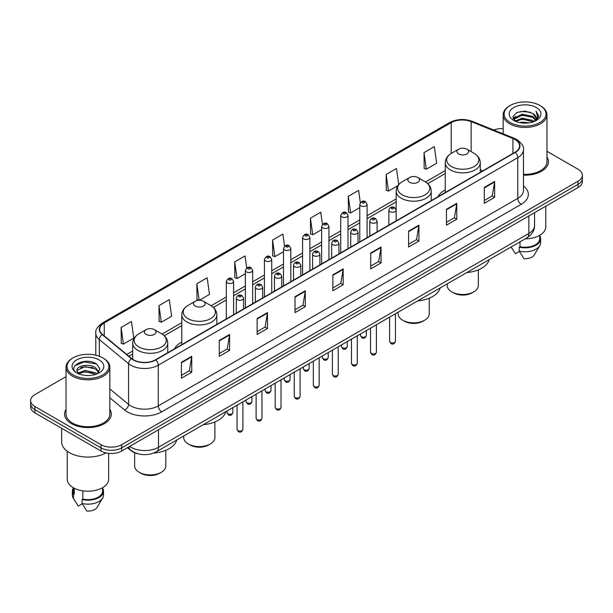 <?xml version="1.0" encoding="UTF-8"?>
<svg xmlns="http://www.w3.org/2000/svg" width="613" height="613" viewBox="0 0 613 613"><rect width="100%" height="100%" fill="white"/><g stroke="black" fill="none" stroke-linecap="round" stroke-linejoin="round"><path stroke-width="0.92" d="M181.793 342.016A25.8 14.896 0 0 0 174.529 348.82M445.245 189.915A25.8 14.896 0 0 0 437.981 196.719M138.017 453.796A14.605 8.429 180 0 1 131.052 450.708L127.42 447.712M66.028 376.643L34.926 394.603A14.605 8.429 0 0 0 30.65 400.565L30.65 406.925A14.605 8.429 0 0 0 34.926 412.886L101.015 451.038A14.605 8.429 0 0 0 121.665 451.038L578.074 187.532A14.605 8.429 0 0 0 582.35 181.571L582.35 178.391A14.605 8.429 0 0 1 578.074 184.352A14.605 8.429 0 0 0 582.35 178.391L582.35 175.211A14.605 8.429 0 0 0 578.074 169.249L546.972 151.296M30.65 400.565A14.605 8.429 0 0 0 34.926 406.526L101.015 444.678A14.605 8.429 0 0 0 121.665 444.678L121.665 447.858L578.074 184.352L121.665 447.858A14.605 8.429 0 0 1 101.015 447.858A14.605 8.429 0 0 0 121.665 447.858L121.665 451.038M34.926 406.526L34.926 409.706L101.015 447.858L34.926 409.706A14.605 8.429 0 0 1 30.65 403.745A14.605 8.429 0 0 0 34.926 409.706L34.926 412.886M66.028 409.384A23.363 13.486 0 0 0 64.572 414.074A23.363 13.486 0 0 0 71.415 423.614A23.363 13.486 0 0 0 96.877 426.541A23.363 13.486 0 0 0 111.298 414.074A23.363 13.486 0 0 0 109.842 409.384A23.363 13.486 0 0 1 111.298 414.074A23.363 13.486 0 0 1 96.877 426.541A23.363 13.486 0 0 1 71.415 423.614A23.363 13.486 0 0 1 64.572 414.074A23.363 13.486 0 0 1 66.028 409.384M515.012 139.526A15.578 8.996 180 0 1 519.579 145.879A15.578 8.996 180 0 1 515.012 152.239L155.533 359.785A15.578 8.996 180 0 1 131.757 358.582L102.501 334.46A15.578 8.996 180 0 1 99.689 329.304A15.578 8.996 180 0 1 104.248 322.944L451.199 122.631A15.578 8.996 180 0 1 471.152 121.627L512.935 138.515A15.578 8.996 180 0 1 515.012 139.526M515.288 139.366A15.969 9.218 0 0 0 513.158 138.331L471.374 121.443A15.969 9.218 0 0 0 450.93 122.47L103.972 322.783A15.969 9.218 0 0 0 102.187 334.591L131.443 358.712A15.969 9.218 0 0 0 155.809 359.946L515.288 152.399A15.969 9.218 0 0 0 515.288 139.366M181.417 362.291L181.417 378.19L191.746 372.229L191.746 356.329L181.417 362.291M181.417 375.371L189.371 370.773L191.7 356.858A3.893 2.245 -120 0 0 191.746 356.329M189.302 370.819L191.746 372.229M219.278 340.43L219.278 356.329L229.607 350.368L229.607 334.468L219.278 340.43M219.278 353.509L227.231 348.92L229.561 334.997A3.893 2.245 -120 0 0 229.607 334.468M227.162 348.958L229.607 350.368M257.138 318.568L257.138 334.468L267.467 328.507L267.467 312.607L257.138 318.568M257.138 331.648L265.092 327.058L267.429 313.136A3.893 2.245 -120 0 0 267.467 312.607M265.023 327.097L267.467 328.507M295.006 296.715L295.006 312.607L305.328 306.646L305.328 290.754L295.006 296.715M295.006 309.787L302.96 305.197L305.289 291.282A3.893 2.245 -120 0 0 305.328 290.754M302.883 305.236L305.328 306.646M484.316 187.417L484.316 203.317L494.637 197.355L494.637 181.456L484.316 187.417M484.316 200.489L492.27 195.899L494.599 181.984A3.893 2.245 -120 0 0 494.637 181.456M492.193 195.945L494.637 197.355M446.448 209.278L446.448 225.17L456.777 219.209L456.777 203.317L446.448 209.278M446.448 222.35L454.402 217.761L456.739 203.838A3.893 2.245 -120 0 0 456.777 203.317M454.333 217.799L456.777 219.209M408.587 231.132L408.587 247.031L418.917 241.07L418.917 225.17L408.587 231.132M408.587 244.212L416.541 239.622L418.871 225.699A3.893 2.245 -120 0 0 418.917 225.17M416.472 239.66L418.917 241.07M370.727 252.993L370.727 268.892L381.056 262.931L381.056 247.031L370.727 252.993M370.727 266.073L378.681 261.483L381.01 247.56A3.893 2.245 -120 0 0 381.056 247.031M378.612 261.521L381.056 262.931M332.867 274.854L332.867 290.754L343.188 284.792L343.188 268.892L332.867 274.854M332.867 287.934L340.82 283.336L343.15 269.421A3.893 2.245 -120 0 0 343.188 268.892M340.751 283.382L343.188 284.792M523.471 175.157A23.363 13.486 0 0 0 548.428 161.702A23.363 13.486 0 0 0 546.972 157.005A23.363 13.486 0 0 1 548.428 161.702A23.363 13.486 0 0 1 523.471 175.157M121.665 444.678L578.074 181.172A14.605 8.429 0 0 0 582.35 175.211M503.158 128.676A14.605 8.429 0 0 0 493.703 129.994M199.294 300.293L209.493 294.409L207.163 277.796L196.842 283.758L197.003 299.558M158.974 305.619L161.311 322.223L171.632 316.262L169.303 299.65L158.974 305.619L159.142 321.419M121.113 327.472L123.443 344.085L133.772 338.123L131.443 321.511L121.113 327.472L121.282 343.28M322.453 224.358L320.752 212.213L310.423 218.174L310.592 233.982M360.337 202.65L358.613 190.359L348.284 196.321L348.452 212.121M398.734 184.582L396.473 168.498L386.144 174.46L386.313 190.26M424.012 152.599L426.341 169.211L436.663 163.25L434.333 146.637L424.012 152.599L424.173 168.399M246.71 267.942L245.024 255.935L234.702 261.897L234.863 277.697M284.578 246.127L282.884 234.074L272.563 240.035L272.731 255.836M272.563 240.035L274.892 256.648L283.505 251.675M274.892 256.648L272.563 255.774M310.423 218.174L312.753 234.787L321.641 229.66M312.753 234.787L310.423 233.921M348.284 196.321L350.613 212.926L359.777 207.638M350.613 212.926L348.284 212.06M386.144 174.46L388.481 191.072L397.921 185.616M388.481 191.072L386.144 190.199M426.341 169.211L424.012 168.337M234.702 261.897L237.032 278.509L245.369 273.697M237.032 278.509L234.702 277.635M198.987 300.301L196.842 299.496M196.842 283.758L199.156 300.293M161.311 322.223L158.974 321.358M123.443 344.085L121.113 343.211M510.269 122.554A20.934 12.084 0 0 0 539.869 122.554A20.934 12.084 0 0 0 539.869 105.459L540.559 105.857A21.907 12.643 0 0 1 546.972 114.8A21.907 12.643 0 0 1 533.448 126.485A21.907 12.643 0 0 1 509.579 123.742A21.907 12.643 0 0 1 503.158 114.8A21.907 12.643 0 0 1 509.579 105.857L510.269 105.459A20.934 12.084 0 0 0 510.269 122.554M523.471 174.314A21.907 12.643 0 0 0 546.972 161.702L546.972 114.8M525.226 238.825A20.689 11.946 0 0 0 545.754 226.879L545.754 206.198M519.533 122.592L522.215 122.11L529.371 122.83M522.674 123.067L526.184 123.152M515.05 121.075L522.215 118.14L532.85 120.447L534.191 121.504M515.732 121.42L522.215 119.129L533.379 121.811M514.169 120.255L514.437 117.995L522.215 114.164L532.85 116.47L535.693 119.635M514.108 119.972L514.437 118.991L522.215 115.16L532.85 117.466L535.433 120.11M534.252 121.481A11.003 6.352 0 0 0 536.068 117.98A11.003 6.352 0 0 0 532.85 113.489L536.061 118.225M536.291 107.528A15.869 9.164 0 0 0 513.84 107.528A15.869 9.164 0 0 0 513.84 120.485A15.869 9.164 0 0 0 536.291 120.485A15.869 9.164 0 0 0 536.291 107.528M532.85 113.489L525.004 111.083L516.882 112.478L512.958 116.646L515.188 121.182M535.325 120.999L538.597 116.815L538.704 115.834L535.977 111.106L537.57 116.393L534.429 121.405M511.104 246.978L515.387 253.736L519.403 251.414M519.985 241.851L519.985 246.71A14.605 8.429 0 0 0 539.67 238.809L539.67 235.346M540.559 105.857L539.869 105.459A20.934 12.084 0 0 0 510.269 105.459M519.985 246.71L519.226 247.146L519.226 251.115L523.992 258.701A9.739 5.624 0 0 0 534.268 254.947L539.792 245.713A15.578 8.996 0 0 0 540.643 242.779L540.643 238.809A15.578 8.996 0 0 0 539.67 235.676M519.226 251.115A15.578 8.996 0 0 0 539.792 245.713M519.226 247.146A15.578 8.996 0 0 0 540.643 238.809M535.977 111.106L538.697 116.018M516.437 112.692L521.533 111.451L530.506 112.271M513.158 118.677L514.728 117.52M518.253 116.056L521.533 115.428L530.176 116.148M518.253 120.025L521.533 119.405L530.176 120.117M513.035 118.301L515.648 116.524M514.859 120.914L515.648 120.5M447.191 283.88L447.191 285.505A15.578 8.996 0 0 0 451.75 291.865L453.474 292.861A13.141 7.586 0 0 0 472.056 292.861L473.78 291.865A15.578 8.996 0 0 0 478.339 285.505L478.339 269.858M453.474 292.861L451.75 291.865A15.578 8.996 0 0 0 473.78 291.865M458.639 153.947A5.839 3.372 0 0 0 466.899 153.947A5.839 3.372 0 0 0 466.899 149.181L474.148 153.365A16.099 9.295 0 0 1 474.148 166.514A16.099 9.295 0 0 1 451.383 166.514A16.099 9.295 0 0 1 451.383 153.365C447.421 155.725 445.375 158.851 445.245 162.751A17.524 10.114 0 0 0 450.379 169.908A17.524 10.114 0 0 0 469.474 172.1A17.524 10.114 0 0 0 480.293 162.751C480.163 158.851 478.117 155.725 474.148 153.365L466.899 149.181A5.839 3.372 0 0 0 458.639 149.181A5.839 3.372 0 0 0 458.639 153.947M466.784 272.57A26.773 15.455 0 0 0 489.235 259.606M398.105 312.216L398.105 313.841A15.578 8.996 0 0 0 402.672 320.201L404.388 321.197A13.141 7.586 0 0 0 422.978 321.197L424.702 320.201A15.578 8.996 0 0 0 429.261 313.841L429.261 298.194M404.388 321.197L402.672 320.201A15.578 8.996 0 0 0 424.702 320.201M409.553 182.291A5.839 3.372 0 0 0 417.813 182.291A5.839 3.372 0 0 0 417.813 177.517L425.07 181.709A16.099 9.295 0 0 1 425.07 194.85A16.099 9.295 0 0 1 402.304 194.85A16.099 9.295 0 0 1 402.297 181.709C398.335 184.061 396.289 187.187 396.159 191.087A17.524 10.114 0 0 0 401.293 198.244A17.524 10.114 0 0 0 420.388 200.436A17.524 10.114 0 0 0 431.207 191.087C431.077 187.187 429.031 184.061 425.07 181.709L417.813 177.517A5.839 3.372 0 0 0 409.553 177.517A5.839 3.372 0 0 0 409.553 182.291M417.698 300.906A26.773 15.455 0 0 0 440.149 287.941M183.739 435.981L183.739 437.605A15.578 8.996 0 0 0 188.298 443.965L190.022 444.961A13.141 7.586 0 0 0 208.612 444.961L210.328 443.965A15.578 8.996 0 0 0 214.895 437.605L214.895 421.959M190.022 444.961L188.298 443.965A15.578 8.996 0 0 0 188.306 443.965A15.578 8.996 0 0 0 210.328 443.965M195.187 306.056A5.839 3.372 0 0 0 203.447 306.056A5.839 3.372 0 0 0 203.447 301.282L210.696 305.473A16.099 9.295 0 0 1 210.703 305.473A16.099 9.295 0 0 1 210.696 318.614A16.099 9.295 0 0 1 187.93 318.614A16.099 9.295 0 0 1 187.93 305.473C183.969 307.826 181.923 310.952 181.793 314.852A17.524 10.114 0 0 0 186.927 322.009A17.524 10.114 0 0 0 206.022 324.2A17.524 10.114 0 0 0 216.841 314.852C216.711 310.952 214.665 307.826 210.703 305.473L203.447 301.282A5.839 3.372 0 0 0 195.187 301.282A5.839 3.372 0 0 0 195.187 306.056M203.332 424.671A26.773 15.455 0 0 0 225.783 411.706M134.661 452.785L134.661 465.941A15.578 8.996 0 0 0 139.22 472.301L140.944 473.297A13.141 7.586 0 0 0 159.526 473.297L161.25 472.301A15.578 8.996 0 0 0 165.809 465.941L165.809 450.294M140.944 473.297L139.22 472.301A15.578 8.996 0 0 0 161.25 472.301M146.101 334.391A5.839 3.372 0 0 0 154.361 334.391A5.839 3.372 0 0 0 154.361 329.618L161.617 333.809A16.099 9.295 0 0 1 161.617 346.95A16.099 9.295 0 0 1 138.852 346.95A16.099 9.295 0 0 1 138.852 333.809C134.883 336.162 132.837 339.288 132.707 343.188A17.524 10.114 0 0 0 137.841 350.345A17.524 10.114 0 0 0 156.943 352.536A17.524 10.114 0 0 0 167.755 343.188C167.625 339.288 165.579 336.162 161.617 333.809L154.361 329.618A5.839 3.372 0 0 0 146.101 329.618A5.839 3.372 0 0 0 146.101 334.391M153.687 453.053A26.773 15.455 0 0 0 176.705 440.042M73.131 374.926A20.934 12.084 0 0 0 102.731 374.926A20.934 12.084 0 0 0 102.731 357.839L103.421 358.237A21.907 12.643 0 0 1 109.842 367.179A21.907 12.643 0 0 1 96.318 378.865A21.907 12.643 0 0 1 72.441 376.121A21.907 12.643 0 0 1 66.028 367.179A21.907 12.643 0 0 1 72.441 358.237L73.131 357.839A20.934 12.084 0 0 0 73.131 374.926M66.028 367.179L66.028 414.074A21.907 12.643 0 0 0 72.441 423.024A21.907 12.643 0 0 0 96.318 425.759A21.907 12.643 0 0 0 109.842 414.074L109.842 367.179M61.645 428.311L61.645 441.896A26.282 15.179 0 0 0 69.346 452.632A26.282 15.179 0 0 0 105.995 452.923M67.246 451.26L67.246 479.259A20.689 11.946 0 0 0 73.307 487.703A20.689 11.946 0 0 0 95.85 490.293A20.689 11.946 0 0 0 108.624 479.259L108.624 453.359M85.276 375.417L88.985 375.524M77.997 373.087L85.084 370.382L95.712 372.873L97 373.907M78.648 373.769L85.084 371.647L95.95 374.29M76.931 370.421L78.748 373.853M76.954 370.765C75.767 365.861 89.199 362.957 95.712 367.823L98.877 372.191M77 371.064L77.307 370.252L85.084 366.597L95.712 369.087L98.624 372.52M97.375 373.746L99.865 368.865L96.716 364.13C85.582 356.122 65.79 366.674 77.223 373.141L77.79 373.486M99.16 359.908A15.869 9.164 0 0 0 76.709 359.908A15.869 9.164 0 0 0 76.709 372.865A15.869 9.164 0 0 0 99.16 372.865A15.869 9.164 0 0 0 99.16 359.908M73.33 487.718L73.33 491.182A14.605 8.429 0 0 0 74.242 494.116L74.242 488.216M73.33 488.055A15.578 8.996 0 0 0 72.357 491.182L72.357 495.158A15.578 8.996 0 0 0 73.208 498.093A15.578 8.996 0 0 0 73.491 498.53L78.257 506.108L82.272 503.794M73.491 498.53L73.491 494.553L74.242 494.116M72.357 491.182A15.578 8.996 0 0 0 73.491 494.553M78.993 374.183L76.977 370.942M82.847 490.837L82.847 499.089A14.605 8.429 0 0 0 102.54 491.182L102.54 487.718M103.421 358.237L102.731 357.839A20.934 12.084 0 0 0 73.131 357.839M82.847 499.089L82.096 499.518L82.096 503.495L86.862 511.073A9.739 5.624 0 0 0 97.138 507.326L102.655 498.093A15.578 8.996 0 0 0 103.513 495.158L103.513 491.182A15.578 8.996 0 0 0 102.54 488.055M82.096 503.495A15.578 8.996 0 0 0 102.655 498.093M82.096 499.518A15.578 8.996 0 0 0 103.513 491.182M74.901 365.716L84.219 361.892L96.502 363.984M80.724 367.578L84.219 366.942L92.992 367.693M80.724 372.627L84.219 371.991L92.992 372.742M129.649 446.433A19.47 11.241 0 0 0 130.96 447.268A19.47 11.241 0 0 0 158.491 447.268L528.85 233.438A19.47 11.241 0 0 0 534.559 225.492C534.697 230.319 532.122 234.457 526.835 237.898L156.476 451.72A9.739 5.624 60 0 0 158.491 447.268L158.491 429.774M528.85 215.952L528.85 233.438A9.739 5.624 60 0 1 526.835 237.898M128.86 446.885A9.739 6.513 129.5 0 0 130.561 450.049L127.604 447.613M578.074 187.532L578.074 181.172M101.015 451.038L101.015 444.678M523.471 185.938A24.336 14.053 180 0 1 521.211 204.305L161.732 411.852A4.866 2.812 60 0 1 158.284 405.89L517.77 198.344A19.47 11.241 0 0 0 523.471 190.398L523.471 149.695A19.47 11.241 180 0 1 517.77 157.648A4.866 2.812 -120 0 0 515.288 152.399M161.732 411.852A24.336 14.053 180 0 1 127.312 411.852A24.336 14.053 180 0 1 124.585 409.974L109.842 397.822M131.443 358.712A4.866 3.257 129.5 0 0 128.569 363.693L128.569 404.388A19.47 11.241 0 0 0 130.753 405.89A19.47 11.241 0 0 0 158.284 405.89L158.284 365.195A19.47 11.241 180 0 1 128.569 363.693L99.314 339.564A19.47 11.241 180 0 1 95.789 333.12L95.789 355.18M523.471 149.695C524.123 146.66 521.885 143.266 516.759 139.519L514.2 138.277A4.866 2.283 112 0 0 513.158 138.331M514.2 138.277L472.416 121.389C464.355 118.531 456.7 118.945 449.459 122.631A4.866 2.812 60 0 1 450.93 122.47M103.972 322.783A4.866 2.812 -120 0 0 102.501 322.944C97.452 326.576 95.214 329.963 95.789 333.12M102.187 334.591A4.866 3.257 129.5 0 0 99.314 339.564L99.314 356.237M472.416 121.389A4.866 2.283 112 0 0 471.374 121.443M155.809 359.946A4.866 2.812 60 0 1 158.284 365.195L517.77 157.648L517.77 198.344A4.866 2.812 60 0 0 521.211 204.305M109.842 388.941L128.569 404.388A4.866 3.257 -50.5 0 1 124.585 409.974M104.248 322.944L104.248 335.901M512.935 138.515L512.935 153.442M471.152 121.627L471.152 151.641M482.791 170.843L480.293 169.832M451.199 122.631L451.199 153.472M445.245 170.583L425.514 181.977M396.159 198.926L367.08 215.715M359.777 219.929L348.015 226.718M340.713 230.94L328.943 237.729M321.641 241.943L309.879 248.74M302.577 252.954L290.807 259.751M283.505 263.965L271.735 270.754M264.433 274.976L252.671 281.765M245.369 285.98L233.599 292.776M226.297 296.991L211.148 305.741M181.793 322.691L162.07 334.077M132.707 351.027L126.761 354.46M332.867 275.36L343.15 269.421M370.727 253.498L381.01 247.56M408.587 231.637L418.871 225.699M446.448 209.776L456.739 203.838M484.316 187.923L494.599 181.984M295.006 297.213L305.289 291.282M257.138 319.074L267.429 313.136M219.278 340.935L229.561 334.997M181.417 362.796L191.7 356.858M395.439 341.288C394.473 343.916 392.979 344.682 390.956 343.594L389.592 341.288A2.919 1.686 0 0 0 390.45 342.483A2.919 1.686 0 0 0 393.63 342.843A2.919 1.686 0 0 0 395.439 341.288L395.439 313.756M389.937 211.623A3.647 2.107 180 0 1 388.864 210.129C389.799 207.133 391.707 206.267 394.596 207.523L396.167 210.129A3.647 2.107 180 0 1 393.914 212.075A3.647 2.107 180 0 1 389.937 211.623M393.377 207.646A1.218 0.705 0 0 0 391.653 207.646A1.218 0.705 0 0 0 391.653 208.642A1.218 0.705 0 0 0 393.377 208.642A1.218 0.705 0 0 0 393.377 207.646M376.367 352.299C375.409 354.919 373.915 355.693 371.884 354.605L370.528 352.299A2.919 1.686 0 0 0 371.378 353.486A2.919 1.686 0 0 0 374.566 353.854A2.919 1.686 0 0 0 376.367 352.299L376.367 324.767M370.865 222.626A3.647 2.107 180 0 1 369.792 221.14C370.727 218.144 372.635 217.278 375.524 218.534L377.095 221.14A3.647 2.107 180 0 1 374.842 223.086A3.647 2.107 180 0 1 370.865 222.626M374.305 218.657A1.218 0.705 0 0 0 372.589 218.657A1.218 0.705 0 0 0 372.589 219.646A1.218 0.705 0 0 0 374.305 219.646A1.218 0.705 0 0 0 374.305 218.657M357.302 363.302C356.337 365.93 354.843 366.704 352.82 365.609L351.456 363.302A2.919 1.686 0 0 0 352.314 364.497A2.919 1.686 0 0 0 355.494 364.865A2.919 1.686 0 0 0 357.302 363.302L357.302 335.778M351.793 233.637A3.647 2.107 180 0 1 350.728 232.151C351.663 229.155 353.571 228.281 356.452 229.546L358.03 232.151A3.647 2.107 180 0 1 355.778 234.097A3.647 2.107 180 0 1 351.793 233.637M355.241 229.66A1.218 0.705 0 0 0 353.517 229.66A1.218 0.705 0 0 0 353.517 230.657A1.218 0.705 0 0 0 355.241 230.657A1.218 0.705 0 0 0 355.241 229.66M338.23 374.313C337.265 376.941 335.771 377.708 333.748 376.62L332.392 374.313A2.919 1.686 0 0 0 333.242 375.508A2.919 1.686 0 0 0 336.43 375.869A2.919 1.686 0 0 0 338.23 374.313L338.23 346.789M332.729 244.648A3.647 2.107 180 0 1 331.656 243.154C332.591 240.158 334.499 239.292 337.388 240.549L338.958 243.154A3.647 2.107 180 0 1 336.706 245.1A3.647 2.107 180 0 1 332.729 244.648M336.169 240.671A1.218 0.705 0 0 0 334.445 240.671A1.218 0.705 0 0 0 334.445 241.668A1.218 0.705 0 0 0 336.169 241.668A1.218 0.705 0 0 0 336.169 240.671M319.158 385.324C318.201 387.952 316.706 388.719 314.676 387.631L313.32 385.324A2.919 1.686 0 0 0 314.178 386.519A2.919 1.686 0 0 0 317.358 386.88A2.919 1.686 0 0 0 319.158 385.324L319.158 357.8M313.657 255.659A3.647 2.107 180 0 1 312.592 254.165C313.527 251.169 315.434 250.303 318.316 251.56L319.894 254.165A3.647 2.107 180 0 1 317.641 256.111A3.647 2.107 180 0 1 313.657 255.659M317.105 251.682A1.218 0.705 0 0 0 315.381 251.682A1.218 0.705 0 0 0 315.381 252.679A1.218 0.705 0 0 0 317.105 252.679A1.218 0.705 0 0 0 317.105 251.682M300.094 396.335C299.129 398.963 297.634 399.73 295.612 398.642L294.255 396.335A2.919 1.686 0 0 0 295.106 397.523A2.919 1.686 0 0 0 298.293 397.891A2.919 1.686 0 0 0 300.094 396.335L300.094 368.804M294.592 266.663A3.647 2.107 180 0 1 293.52 265.176C294.455 262.18 296.363 261.314 299.251 262.571L300.822 265.176A3.647 2.107 180 0 1 298.569 267.122A3.647 2.107 180 0 1 294.592 266.663M298.033 262.693A1.218 0.705 0 0 0 296.309 262.693A1.218 0.705 0 0 0 296.309 263.682A1.218 0.705 0 0 0 298.033 263.682A1.218 0.705 0 0 0 298.033 262.693M281.022 407.339C280.064 409.967 278.57 410.741 276.54 409.645L275.183 407.339A2.919 1.686 0 0 0 276.042 408.534A2.919 1.686 0 0 0 279.221 408.902A2.919 1.686 0 0 0 281.022 407.339L281.022 379.815M275.521 277.674A3.647 2.107 180 0 1 274.455 276.187C275.383 273.191 277.298 272.318 280.179 273.582L281.758 276.187A3.647 2.107 180 0 1 279.497 278.133A3.647 2.107 180 0 1 275.521 277.674M278.961 273.697A1.218 0.705 0 0 0 277.245 273.697A1.218 0.705 0 0 0 277.245 274.693A1.218 0.705 0 0 0 278.961 274.693A1.218 0.705 0 0 0 278.961 273.697M261.958 418.35C260.992 420.978 259.498 421.744 257.475 420.656L256.111 418.35A2.919 1.686 0 0 0 256.97 419.545A2.919 1.686 0 0 0 260.15 419.913A2.919 1.686 0 0 0 261.958 418.35L261.958 390.826M256.456 288.685A3.647 2.107 180 0 1 255.383 287.19C256.318 284.194 258.226 283.329 261.115 284.585L262.686 287.19A3.647 2.107 180 0 1 260.433 289.137A3.647 2.107 180 0 1 256.456 288.685M259.897 284.708A1.218 0.705 0 0 0 258.173 284.708A1.218 0.705 0 0 0 258.173 285.704A1.218 0.705 0 0 0 259.897 285.704A1.218 0.705 0 0 0 259.897 284.708M242.886 429.361C241.928 431.989 240.434 432.755 238.403 431.667L237.047 429.361A2.919 1.686 0 0 0 237.898 430.556A2.919 1.686 0 0 0 241.085 430.916A2.919 1.686 0 0 0 242.886 429.361L242.886 401.837M237.384 299.696A3.647 2.107 180 0 1 236.319 298.202C237.246 295.205 239.154 294.34 242.043 295.596L243.614 298.202A3.647 2.107 180 0 1 241.361 300.148A3.647 2.107 180 0 1 237.384 299.696M240.825 295.719A1.218 0.705 0 0 0 239.108 295.719A1.218 0.705 0 0 0 239.108 296.715A1.218 0.705 0 0 0 240.825 296.715A1.218 0.705 0 0 0 240.825 295.719M361.363 336.698A2.919 1.686 0 0 0 364.551 337.066A2.919 1.686 0 0 0 366.352 335.503C365.386 338.131 363.892 338.897 361.869 337.809L360.513 335.503A2.919 1.686 0 0 0 361.363 336.698M367.08 237.652L367.08 204.344A3.647 2.107 180 0 1 364.827 206.29A3.647 2.107 180 0 1 360.85 205.838A3.647 2.107 180 0 1 359.777 204.344L359.777 241.867M362.567 202.857A1.218 0.705 0 0 0 364.291 202.857A1.218 0.705 0 0 0 364.291 201.861A1.218 0.705 0 0 0 362.567 201.861A1.218 0.705 0 0 0 362.567 202.857M342.299 347.709A2.919 1.686 0 0 0 345.479 348.069A2.919 1.686 0 0 0 347.28 346.514C346.322 349.142 344.828 349.908 342.797 348.82L341.441 346.514A2.919 1.686 0 0 0 342.299 347.709M348.015 248.663L348.015 215.355A3.647 2.107 180 0 1 345.763 217.301A3.647 2.107 180 0 1 341.778 216.849A3.647 2.107 180 0 1 340.713 215.355L340.713 252.878M343.502 213.868A1.218 0.705 0 0 0 345.219 213.868A1.218 0.705 0 0 0 345.219 212.872A1.218 0.705 0 0 0 343.502 212.872A1.218 0.705 0 0 0 343.502 213.868M323.227 358.712A2.919 1.686 0 0 0 326.407 359.08A2.919 1.686 0 0 0 328.216 357.525C327.25 360.153 325.756 360.919 323.733 359.831L322.369 357.525A2.919 1.686 0 0 0 323.227 358.712M328.943 259.667L328.943 226.366A3.647 2.107 180 0 1 326.691 228.312A3.647 2.107 180 0 1 322.714 227.852A3.647 2.107 180 0 1 321.641 226.366L321.641 263.881M324.43 224.871A1.218 0.705 0 0 0 326.154 224.871A1.218 0.705 0 0 0 326.154 223.883A1.218 0.705 0 0 0 324.43 223.883A1.218 0.705 0 0 0 324.43 224.871M304.163 369.723A2.919 1.686 0 0 0 307.343 370.091A2.919 1.686 0 0 0 309.144 368.528C308.186 371.156 306.692 371.93 304.661 370.842L303.305 368.528A2.919 1.686 0 0 0 304.163 369.723M309.879 270.678L309.879 237.377A3.647 2.107 180 0 1 307.619 239.323A3.647 2.107 180 0 1 303.642 238.863A3.647 2.107 180 0 1 302.577 237.377L302.577 274.892M305.366 235.882A1.218 0.705 0 0 0 307.082 235.882A1.218 0.705 0 0 0 307.082 234.886A1.218 0.705 0 0 0 305.366 234.886A1.218 0.705 0 0 0 305.366 235.882M285.091 380.734A2.919 1.686 0 0 0 288.271 381.102A2.919 1.686 0 0 0 290.079 379.539C289.114 382.167 287.62 382.933 285.597 381.845L284.233 379.539A2.919 1.686 0 0 0 285.091 380.734M290.807 281.689L290.807 248.38A3.647 2.107 180 0 1 288.554 250.334A3.647 2.107 180 0 1 284.578 249.874A3.647 2.107 180 0 1 283.505 248.38L283.505 285.903M286.294 246.893A1.218 0.705 0 0 0 288.018 246.893A1.218 0.705 0 0 0 288.018 245.897A1.218 0.705 0 0 0 286.294 245.897A1.218 0.705 0 0 0 286.294 246.893M266.019 391.745A2.919 1.686 0 0 0 269.207 392.105A2.919 1.686 0 0 0 271.007 390.55C270.049 393.178 268.555 393.944 266.525 392.856L265.168 390.55A2.919 1.686 0 0 0 266.019 391.745M271.735 292.7L271.735 259.391A3.647 2.107 180 0 1 269.482 261.337A3.647 2.107 180 0 1 265.506 260.885A3.647 2.107 180 0 1 264.433 259.391L264.433 296.914M267.23 257.904A1.218 0.705 0 0 0 268.946 257.904A1.218 0.705 0 0 0 268.946 256.908A1.218 0.705 0 0 0 267.23 256.908A1.218 0.705 0 0 0 267.23 257.904M246.955 402.749A2.919 1.686 0 0 0 250.135 403.116A2.919 1.686 0 0 0 251.943 401.561C250.978 404.189 249.483 404.955 247.46 403.867L246.097 401.561A2.919 1.686 0 0 0 246.955 402.749M252.671 303.703L252.671 270.402A3.647 2.107 180 0 1 250.418 272.348A3.647 2.107 180 0 1 246.434 271.888A3.647 2.107 180 0 1 245.369 270.402L245.369 307.918M248.158 268.908A1.218 0.705 0 0 0 249.882 268.908A1.218 0.705 0 0 0 249.882 267.919A1.218 0.705 0 0 0 248.158 267.919A1.218 0.705 0 0 0 248.158 268.908M227.883 413.76A2.919 1.686 0 0 0 231.07 414.127A2.919 1.686 0 0 0 232.871 412.572C231.906 415.193 230.411 415.966 228.388 414.878L227.032 412.572A2.919 1.686 0 0 0 227.883 413.76M233.599 314.714L233.599 281.413A3.647 2.107 180 0 1 231.346 283.359A3.647 2.107 180 0 1 227.369 282.899A3.647 2.107 180 0 1 226.297 281.413L226.297 318.929M229.093 279.919A1.218 0.705 0 0 0 230.81 279.919A1.218 0.705 0 0 0 230.81 278.923A1.218 0.705 0 0 0 229.093 278.923A1.218 0.705 0 0 0 229.093 279.919M156.476 451.72C148.645 455.658 140.806 455.658 132.975 451.72L130.561 450.049M534.559 225.492L534.559 212.657M449.459 122.631L102.501 322.944M445.245 173.548L427.736 183.655M396.159 201.884L367.08 218.672M359.777 222.894L348.015 229.683M340.713 233.898L328.943 240.694M321.641 244.909L309.879 251.705M302.577 255.92L290.807 262.709M283.505 266.931L271.735 273.72M264.433 277.934L252.671 284.731M245.369 288.945L233.599 295.742M226.297 299.956L213.37 307.419M181.793 325.649L164.284 335.755M132.707 353.992L128.876 356.207M514.062 120.14L514.062 119.481M511.924 248.357L511.096 246.985M503.158 133.818L503.158 114.8M480.293 172.291L480.293 162.751M445.245 192.528L445.245 162.751M458.639 149.181L451.383 153.365M431.207 200.627L431.207 191.087M396.159 209.937L396.159 191.087M409.553 177.517L402.297 181.709M216.841 324.392L216.841 314.852M181.793 344.629L181.793 314.852M195.187 301.282L187.93 305.473M167.755 352.728L167.755 343.188M132.707 359.287L132.707 343.188M146.101 329.618L138.852 333.809M74.794 500.737L73.208 498.093M389.592 341.288L389.592 317.136M388.864 225.071L388.864 210.129M396.167 220.856L396.167 210.129M370.528 352.299L370.528 328.139M369.792 236.082L369.792 221.14M377.095 231.867L377.095 221.14M351.456 363.302L351.456 339.15M350.728 247.093L350.728 232.151M358.03 242.878L358.03 232.151M332.392 374.313L332.392 350.161M331.656 258.104L331.656 243.154M338.958 253.889L338.958 243.154M313.32 385.324L313.32 361.172M312.592 269.107L312.592 254.165M319.894 264.893L319.894 254.165M294.255 396.335L294.255 372.175M293.52 280.118L293.52 265.176M300.822 275.904L300.822 265.176M275.183 407.339L275.183 383.186M274.455 291.129L274.455 276.187M281.758 286.915L281.758 276.187M256.111 418.35L256.111 394.197M255.383 302.14L255.383 287.19M262.686 297.926L262.686 287.19M237.047 429.361L237.047 405.208M236.319 313.151L236.319 298.202M243.614 308.929L243.614 298.202M366.352 335.503L366.352 330.553M367.08 204.344L365.509 201.738C363.386 200.213 361.478 201.079 359.777 204.344M360.513 335.503L360.513 333.924M347.28 346.514L347.28 341.564M348.015 215.355L346.437 212.749C344.322 211.224 342.414 212.09 340.713 215.355M341.441 346.514L341.441 344.935M328.216 357.525L328.216 352.567M328.943 226.366L327.373 223.76C325.25 222.228 323.342 223.101 321.641 226.366M322.369 357.525L322.369 355.946M309.144 368.528L309.144 363.578M309.879 237.377L308.301 234.771C306.186 233.239 304.278 234.105 302.577 237.377M303.305 368.528L303.305 366.949M290.079 379.539L290.079 374.589M290.807 248.38L289.236 245.775C287.114 244.25 285.206 245.116 283.505 248.38M284.233 379.539L284.233 377.96M271.007 390.55L271.007 385.6M271.735 259.391L270.164 256.786C268.05 255.261 266.134 256.127 264.433 259.391M265.168 390.55L265.168 388.971M251.943 401.561L251.943 396.603M252.671 270.402L251.092 267.797C248.978 266.264 247.07 267.138 245.369 270.402M246.097 401.561L246.097 399.983M232.871 412.572L232.871 407.614M233.599 281.413L232.028 278.808C229.913 277.275 227.998 278.149 226.297 281.413M227.032 412.572L227.032 410.986"/></g></svg>
